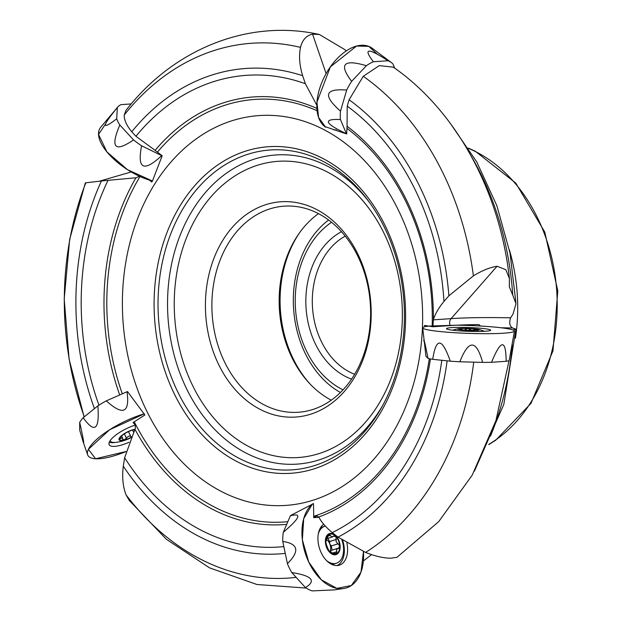 <?xml version="1.0" encoding="UTF-8"?>
<svg xmlns="http://www.w3.org/2000/svg" width="622" height="622" viewBox="0 0 622 622"><rect width="100%" height="100%" fill="white"/><g stroke="black" fill="none" stroke-linecap="round" stroke-linejoin="round"><path stroke-width="0.93" d="M316.886 108.415A214.357 164.441 -93.9 0 0 155.119 150.361L162.171 155.78L152.437 181.002L151.776 182.044L149.435 180.131M155.119 150.361L135.923 136.28L131.755 131.755C126.538 125.411 124.027 119.836 124.221 115.023L125.963 110.436M432.881 326.768L450.18 325.586A96.721 8.311 2 0 1 478.893 324.567L480.549 326.037A45.911 3.942 2 0 0 456.61 325.205A45.911 3.942 -178 0 1 514.456 331.075A45.911 3.942 -178 0 1 510.452 332.498A45.911 3.942 -178 0 1 459.153 332.972A45.911 3.942 -178 0 1 422.696 327.872A45.911 3.942 -178 0 1 428.783 326.083A45.911 3.942 2 0 0 424.569 326.791L424.616 325.423L432.881 326.768L433.402 319.708A214.357 164.441 -93.9 0 0 347.053 126.258L346.679 133.987L324.676 126.499M347.053 126.258L347.224 106.16L349.097 99.769L363.264 76.288L379.296 65.613L393.228 67.153M433.355 319.856L451.074 318.643A95.874 8.242 -178 0 1 510.631 317.826L513.041 313.978L515.988 303.761L512.73 295.069A257.648 197.656 -93.9 0 0 471.328 156.347M510.631 317.826C508.952 322.701 509.597 326.083 512.551 327.988L515.918 329.139L513.033 329.994M433.402 319.708C434.996 314.203 438.518 308.108 443.96 301.429A236.407 181.367 -93.9 0 0 347.224 106.16M443.96 301.429L448.874 295.831A243.295 186.647 -93.9 0 0 349.097 99.769M448.874 295.831L473.389 275.857C482.112 270.539 490.004 267.343 497.056 266.263L505.849 269.707L509.418 278.547C499.94 191.864 456.455 110.879 393.244 67.129M512.73 295.069L509.34 286.843L509.418 278.547M441.799 360.278A236.407 181.367 -93.9 0 1 332.241 532.587C325.757 527.106 321.263 521.92 318.775 517.014L316.761 515.996L313.737 517.659L313.511 503.595L290.637 515.506A42.327 26.715 -107.2 0 0 290.365 515.801L283.313 532.245C299.921 518.18 302.269 512.707 290.365 515.801M332.241 532.587L338.034 537.128A243.295 186.647 -93.9 0 0 447.125 360.846M338.034 537.128L365.58 552.422C375.097 556.208 383.424 558.136 390.569 558.198L396.937 557.335L438.728 521.617L472.168 475.216L495.921 420.635L509.06 360.604M363.365 560.997L371.583 554.606M283.834 546.606A236.407 181.367 -93.9 0 1 254.623 546.559A236.407 181.367 -93.9 0 1 124.625 457.745L135.479 427.889L134.997 424.523L133.038 422.579L144.887 414.983L127.533 391.58A42.327 12.875 -26.4 0 0 127.028 391.743L106.292 400.856C123.032 415.978 129.944 412.938 127.028 391.743M124.625 457.745L123.288 466.15A243.295 186.647 -93.9 0 0 254.39 553.409A243.295 186.647 -93.9 0 0 285.257 553.378M123.288 466.15C121.974 477.113 122.899 486.684 126.072 494.879L129.29 500.43M99.287 181.204L131.234 171.96M125.947 110.421C173.227 49.208 248.372 18.629 319.343 34.482L344.852 49.628L346.213 50.934M98.945 405.163A236.407 181.367 -93.9 0 1 108.026 180.341L136.21 177.744L139.429 176.236M108.026 180.341L101.409 180.986A243.295 186.647 -93.9 0 0 94.435 408.631M101.409 180.986L85.331 182.876L69.672 239.353L64.198 299.011L69.089 359.135L84.118 416.981M345.187 236.119A73.482 56.377 -93.9 0 0 312.516 307.758A73.482 56.377 -93.9 0 0 354.664 374.273M341.455 231.718A78.077 59.899 -93.9 0 0 306.071 308.201A78.077 59.899 -93.9 0 0 351.562 379.14M331.549 222.279A91.877 70.488 -93.9 0 0 295.504 308.924A91.877 70.488 -93.9 0 0 343.041 389.838M318.495 213.641A103.299 79.243 -93.9 0 0 298.817 233.81A103.299 79.243 -93.9 0 0 309.033 382.895A103.299 79.243 -93.9 0 0 331.277 400.179M287.667 412.067A103.299 79.243 -93.9 0 0 298.319 412.269A103.299 79.243 -93.9 0 0 370.315 303.8A103.299 79.243 -93.9 0 0 284.192 206.162A103.299 79.243 -93.9 0 0 211.9 307.703A103.299 79.243 -93.9 0 0 287.667 412.067M284.565 416.841A107.886 82.765 -93.9 0 0 361.918 263.339A107.886 82.765 -93.9 0 0 218.47 248.077A107.886 82.765 -93.9 0 0 284.565 416.841M369.437 202.375A154.94 118.864 -93.9 0 0 177.286 243.047A154.94 118.864 -93.9 0 0 281.214 463.81A154.94 118.864 -93.9 0 0 383.292 404.386M275.655 469.532A160.313 122.993 -93.9 0 0 382.297 406.213A160.313 122.993 -93.9 0 0 368.208 200.704A160.313 122.993 -93.9 0 0 168.476 240.069A160.313 122.993 -93.9 0 0 275.655 469.532M265.734 505.033A195.378 149.886 -93.9 0 0 405.808 227.053A195.378 149.886 -93.9 0 0 146.038 199.413A195.378 149.886 -93.9 0 0 265.734 505.033M316.816 105.219L305.379 83.729A236.407 181.367 -93.9 0 0 135.923 136.28M305.379 83.729L302.634 75.721A243.295 186.647 -93.9 0 0 131.755 131.755M302.634 75.721C299.47 65.232 298.762 55.786 300.504 47.381C302.354 39.901 306.366 35.485 312.555 34.14L319.343 34.498M313.737 517.659L318.915 517.302M477.774 329.582L477.229 330.111L477.058 329.209L471.857 330.336L467.643 328.509A10.38 0.894 -178 0 1 477.058 329.209A10.38 0.894 -178 0 1 478.831 329.924A10.38 0.894 -178 0 1 477.991 330.134A10.38 0.894 -178 0 1 469.517 330.352A10.38 0.894 -178 0 1 460.101 329.652A10.38 0.894 -178 0 1 458.321 329.209A10.38 0.894 -178 0 1 459.168 328.727A10.38 0.894 -178 0 1 467.643 328.509L464.3 330.095M479.546 329.722A11.017 0.949 2 0 0 478.909 329.458A11.017 0.949 2 0 0 468.615 328.486A11.017 0.949 2 0 0 458.274 328.743A11.017 0.949 2 0 0 467.106 330.321A11.017 0.949 2 0 0 479.546 329.722M477.229 330.111L477.572 330.577M470.092 330.368L470.154 329.24M459.448 329.629L459.168 328.727L461.454 329.326L461.524 329.839M458.764 328.96L459.168 328.727M462.838 329.979L461.54 329.388M461.454 329.326L461.438 329.831M474.477 329.676L474.454 330.368M338.873 548.386L338.345 548.363L339.729 546.24L338.197 543.815L336.199 542.065L335.966 536.615A10.38 6.547 -107.2 0 1 339.729 546.24A10.38 6.547 -107.2 0 1 336.525 553.697A10.38 6.547 -107.2 0 1 329.567 551.527A10.38 6.547 -107.2 0 1 325.804 541.902A10.38 6.547 -107.2 0 1 328.999 534.446A10.38 6.547 -107.2 0 1 335.966 536.615L333.602 536.234L331.464 536.856L330.383 535.332L327.708 536.156M339.34 551.302A11.017 6.951 72.8 0 0 332.412 533.598A11.017 6.951 72.8 0 0 326.534 547.313A11.017 6.951 72.8 0 0 339.34 551.302M326.488 560.515A19.399 12.238 72.8 0 0 336.323 563.275A19.399 12.238 72.8 0 0 342.147 557.483A19.399 12.238 72.8 0 0 341.82 539.787M325.353 526.08A19.399 12.238 72.8 0 0 324.824 526.228A19.399 12.238 72.8 0 0 318.277 534.08M324.824 526.228L322.079 527.075A19.399 12.238 72.8 0 0 320.478 527.783M331.868 564.457A19.399 12.238 72.8 0 0 333.586 564.123L336.323 563.275M338.345 548.363L336.448 549.599L336.875 551.807L336.207 553.829M336.525 553.697L330.943 552.523M330.492 552.352L330.951 552.204L329.567 551.527L328.097 549.071L326.363 544.623L325.804 541.902L326.371 540.184L325.905 540.324M330.165 552.111L331.106 551.823L330.43 552.313M325.936 540.207L329.302 534.314M328.999 534.446L330.383 535.332M334.131 535.76L333.602 536.234M329.963 551.932L330.095 551.574A7.93 5.007 72.8 0 0 329.847 544.032L329.543 541.521L327.934 538.333M337.715 548.41L331.036 550.478L330.095 551.574A7.93 5.007 -107.2 0 1 329.94 551.908M326.752 539.694A7.93 5.007 -107.2 0 1 329.847 544.032L331.285 545.961L338.197 543.815M336.455 539.375L329.543 541.521M330.391 535.231L327.732 536.055M336.875 551.807L333.703 552.787M332.125 550.143L331.285 545.961M130.978 437.39A10.38 3.157 -26.4 0 1 124.237 439.964A10.38 3.157 -26.4 0 1 119.548 439.015A10.38 3.157 -26.4 0 1 120.427 437.157A10.38 3.157 -26.4 0 1 124.26 433.923A10.38 3.157 -26.4 0 1 133.66 429.794A10.38 3.157 -26.4 0 1 134.772 429.584M286.703 524.338A214.357 164.441 -93.9 0 1 261.24 524.198A214.357 164.441 -93.9 0 1 134.935 429.289A11.017 3.351 153.6 0 0 119.478 437.872A11.017 3.351 153.6 0 0 128.941 438.58A11.017 3.351 153.6 0 0 130.861 437.67M110.172 440.563A19.399 5.901 153.6 0 0 110.319 440.967A19.399 5.901 153.6 0 0 116.827 442.25A45.911 45.911 0 0 0 130.791 437.818M131.296 436.66L129.811 436.022L128.342 436.341L124.237 439.964L122.744 439.124L122.122 437.74L119.548 439.015L121.01 436.504M122.697 439.738L122.744 439.124M120.575 438.681L120.1 437.725M126.491 438.277L124.314 433.884M130.838 436.372L128.474 431.614M343.546 588.552A45.911 28.977 -107.2 0 1 306.273 556.138A45.911 28.977 -107.2 0 1 312.493 503.913L303.715 518.624L302.362 539.857L308.792 562.156L321.356 579.836L336.836 588.365L351.274 585.559L360.978 572.147L363.458 551.551A45.911 28.977 -107.2 0 1 349.727 586.499A45.911 28.977 -107.2 0 1 343.546 588.552L334.169 589.905L312.166 590.9A42.327 26.715 -107.2 0 1 305.433 587.565L291.78 572.551A42.327 26.715 -107.2 0 1 287.418 563.688L282.753 541.443A42.327 26.715 -107.2 0 1 283.313 532.245M346.889 543.037A22.097 13.948 -107.2 0 1 338.547 565.375A22.097 13.948 -107.2 0 1 319.949 549.708A22.097 13.948 -107.2 0 1 323.689 524.214M342.66 540.355A21.809 13.762 -107.2 0 1 336.937 565.569M287.418 563.688C299.905 551.146 298.35 543.737 282.753 541.443M305.433 587.565C316.559 580.769 312.011 575.762 291.78 572.551M514.456 331.075L509.161 360.566A42.327 3.639 -178 0 1 506.168 361.289L491.528 362.292A42.327 3.639 -178 0 1 482.633 362.385L459.86 361.771A42.327 3.639 -178 0 1 450.266 361.18L432.702 359.314A42.327 3.639 -178 0 1 428.037 358.381L425.969 356.352L422.696 327.872M451.619 327.623A22.097 1.897 -178 0 1 476.195 327.911A22.097 1.897 -178 0 1 490.665 330.212A22.097 1.897 -178 0 1 468.514 331.332A22.097 1.897 -178 0 1 446.495 328.673A22.097 1.897 -178 0 1 451.619 327.623M428.037 358.381C424.919 342.753 423.535 337.015 423.87 341.167M450.266 361.18C442.063 337.66 436.209 337.031 432.702 359.314M482.633 362.385C476.296 339.503 468.7 339.293 459.86 361.771M506.168 361.289C505.888 338.904 501.005 339.239 491.528 362.292M394.713 68.163L392.917 63.895A42.327 24.468 118.2 0 0 391.463 62.651A42.327 24.468 118.2 0 0 388.011 60.754L373.371 61.757A42.327 24.468 118.2 0 0 366.381 65.714L351.655 81.334A42.327 24.468 118.2 0 0 346.687 90.066L340.498 111.151A42.327 24.468 118.2 0 0 340.452 119.548L346.431 133.746A42.327 24.468 118.2 0 0 346.679 133.987M391.463 62.651L372.337 48.361A45.911 26.536 118.2 0 0 368.589 46.3A45.911 26.536 118.2 0 0 325.166 75.332A45.911 26.536 118.2 0 0 325.648 127.222L318.557 117.371L316.963 102.094L330.368 66.873L356.523 46.059L368.706 46.347L377.243 54.145M340.452 119.548C322.569 118.701 324.567 123.436 346.431 133.746M346.687 90.066C324.77 88.363 322.701 95.391 340.498 111.151M366.381 65.714C343.484 58.911 338.578 64.113 351.655 81.334M388.011 60.754C367.765 47.591 362.883 47.925 373.371 61.757M131.265 103.928L120.979 104.628A42.327 18.761 32.3 0 0 117.682 107.116A42.327 18.761 32.3 0 0 117.348 107.544L116.711 118.794A42.327 18.761 32.3 0 0 119.821 125.014L133.567 139.911A42.327 18.761 32.3 0 0 141.606 145.797L161.673 155.624A42.327 18.761 32.3 0 0 162.171 155.78M117.682 107.116L100.741 127.215A45.911 20.347 32.3 0 0 110.467 155.881A45.911 20.347 32.3 0 0 152.437 181.002L127.518 169.689L106.922 151.9L98.525 134.438L105.553 123.988M141.606 145.797C137.034 169.083 143.721 172.356 161.673 155.624M119.821 125.014C110.117 147.779 114.697 152.748 133.567 139.911M117.348 107.544C101.674 126.764 101.464 130.511 116.711 118.794M79.702 422.377C83.488 439.529 84.592 445.896 83.021 441.472L79.678 430.066L79.702 422.377A42.327 12.875 -26.4 0 1 83.2 417.727L97.872 405.847A42.327 12.875 -26.4 0 1 106.292 400.856M129.034 442.258A22.097 6.718 -26.4 0 1 109.091 444.559A22.097 6.718 -26.4 0 1 135.246 425.075M126.095 451.51A45.911 13.964 -26.4 0 1 108.539 457.287A45.911 13.964 -26.4 0 1 87.609 454.76A45.911 13.964 -26.4 0 1 144.304 413.809L109.565 429.771L88.386 449.309L95.57 458.756L126.095 451.51M115.381 442.421A21.809 6.632 -26.4 0 1 109.223 442.296M83.2 417.727C94.754 433.798 99.644 429.841 97.872 405.847M428.783 326.083L456.61 325.205M336.292 129.905L333.757 129.912M432.181 326.636A211.799 162.49 -93.9 0 0 347.224 128.575M473.389 275.857A268.043 205.633 -93.9 0 0 363.264 76.288M490.501 436.084A257.648 197.656 -93.9 0 0 512.287 344.72M313.815 516.299A211.799 162.49 -93.9 0 0 429.312 358.684M318.775 517.014A214.357 164.441 -93.9 0 0 430.432 358.917M365.58 552.422A268.043 205.633 -93.9 0 0 473.723 362.144M134.274 421.84A211.799 162.49 -93.9 0 0 262.189 521.594A211.799 162.49 -93.9 0 0 287.846 521.687M126.072 494.879A268.043 205.633 -93.9 0 0 260.96 577.55A268.043 205.633 -93.9 0 0 296.165 577.371M140.028 176.508A211.799 162.49 -93.9 0 0 122.316 393.812M135.938 177.768A214.357 164.441 -93.9 0 0 119.712 394.962M85.844 182.744A268.043 205.633 -93.9 0 0 84.304 416.833M328.618 220.001A96.643 74.142 -93.9 0 0 293.615 309.056A96.643 74.142 -93.9 0 0 340.444 392.498M299.547 232.776A106.043 81.358 -93.9 0 0 309.896 383.813M283.158 457.224A148.448 113.88 -93.9 0 0 389.582 246.017A148.448 113.88 -93.9 0 0 192.214 225.016A148.448 113.88 -93.9 0 0 283.158 457.224M274.17 472.961A163.672 125.558 -93.9 0 0 391.51 240.092A163.672 125.558 -93.9 0 0 173.903 216.938A163.672 125.558 -93.9 0 0 274.17 472.961M317.08 110.732A211.799 162.49 -93.9 0 0 157.537 151.986M300.504 47.381A268.043 205.633 -93.9 0 0 124.221 115.023M515.436 338.205A158.851 121.865 -93.9 0 0 509.379 249.904M488.876 444.31A158.851 121.865 -93.9 0 0 556.737 291.018A158.851 121.865 -93.9 0 0 468.591 148.417M326.115 73.606L312.555 34.14M497.056 266.263L451.074 318.643A5.738 4.401 -93.9 0 0 450.18 325.586M501.176 327.778A91.823 7.892 -178 0 1 512.551 327.988M465.373 329.442L465.349 330.165M470.131 329.411L470.1 330.368M474.399 329.73L474.376 330.375M336.393 539.445L329.512 541.583M338.096 543.815L331.223 545.953M336.797 551.73L333.61 552.725M120.637 438.603L120.163 437.639M130.775 436.317L128.451 431.621M126.507 438.191L124.361 433.861M515.918 329.155L503.804 404.456L474.392 471.212M306.218 588.07L256.925 584.501L209.528 567.847L166.377 539.29L129.275 500.446M515.871 302.385L510.009 253.006L496.838 205.641L476.802 162.023L450.569 123.747M488.736 444.613L495.633 440.29L531.017 403.32L552.974 350.855L557.802 290.948L544.802 232.154L515.793 183.109L475.239 151.193L468.413 148.137M484.39 331.308A45.911 45.911 0 0 0 478.909 329.458M458.274 328.743A45.911 45.911 0 0 0 452.676 330.196M465.357 330.165L465.388 329.365M327.242 538.551L332.716 536.848M132.548 430.082L133.505 432.002M122.69 438.199L121.578 435.96M83.021 441.472L87.609 454.76"/></g></svg>

